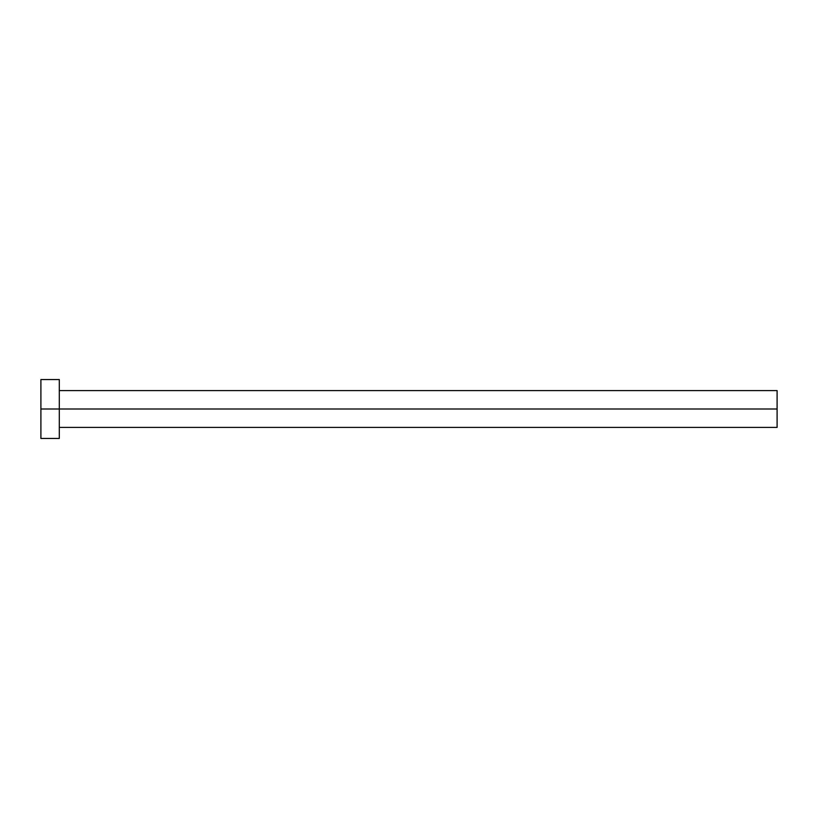 <?xml version="1.0" encoding="UTF-8"?>
<svg xmlns="http://www.w3.org/2000/svg" width="818" height="818" viewBox="0 0 818 818"><rect width="100%" height="100%" fill="white"/><g stroke="black" fill="none" stroke-linecap="round" stroke-linejoin="round"><path stroke-width="1.23" d="M40.9 438.448L40.9 379.552L40.9 409L777.1 409L777.1 427.405L777.1 409L40.9 409L40.9 438.448L59.305 438.448L59.305 379.552L59.305 438.448M777.1 409L777.1 390.595L777.1 409M59.305 427.405L777.1 427.405M40.9 379.552L59.305 379.552M59.305 390.595L777.1 390.595"/></g></svg>
